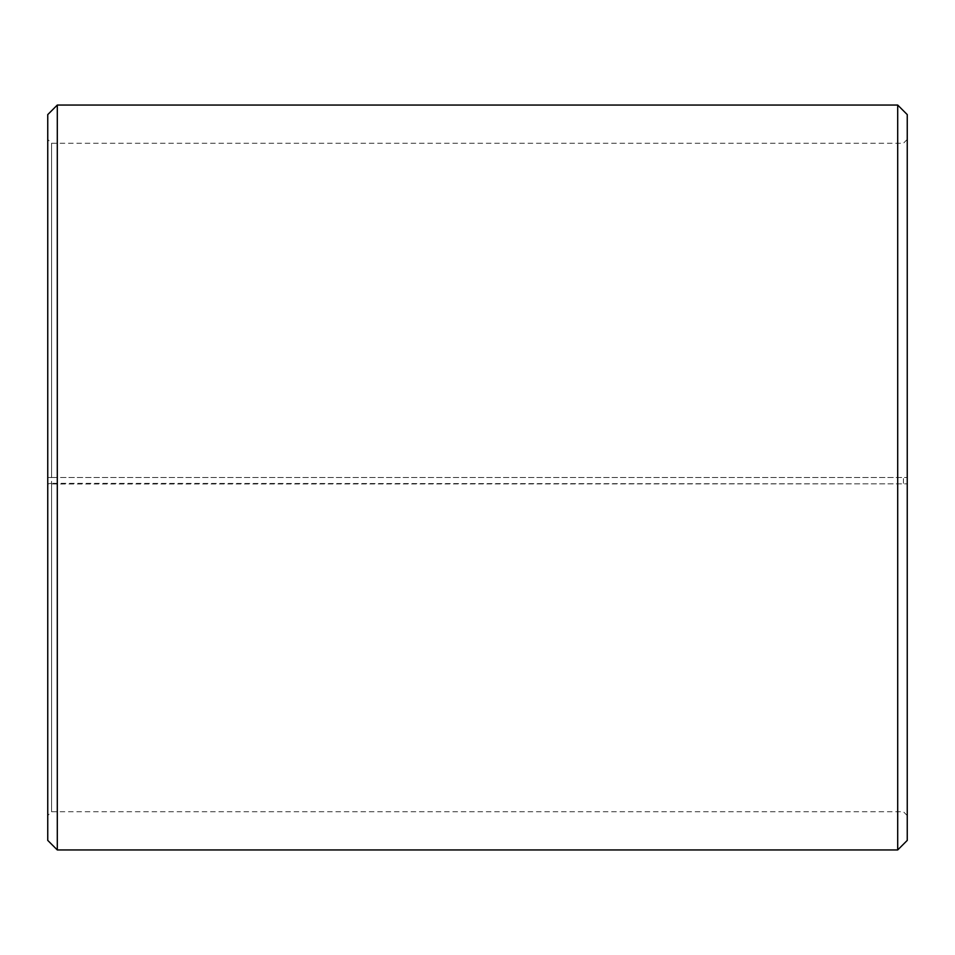 <?xml version="1.0" encoding="UTF-8"?>
<svg xmlns="http://www.w3.org/2000/svg" width="955" height="955" viewBox="0 0 955 955"><rect width="100%" height="100%" fill="white"/><g stroke="black" fill="none" stroke-linecap="round" stroke-linejoin="round"><path stroke-width="0.72" stroke-dasharray="4.78 3.58" d="M51.57 483.337L47.75 483.839L57.3 484.006L907.25 483.839L51.57 483.337L51.57 811.75L51.57 143.25L51.57 477.5L47.75 477.5L907.25 477.5L51.57 477.5M903.43 483.337L903.43 477.5M47.75 483.397L47.75 114.6M47.75 483.839L47.75 840.4M57.3 484.006L57.3 849.95M57.3 105.05L57.3 477.5M897.7 484.006L897.7 849.95M897.7 105.05L897.7 477.5M907.25 483.839L907.25 840.4M907.25 114.6L907.25 483.397M907.25 139.43L903.43 143.25L51.57 143.25L47.75 139.43M907.25 815.57L903.43 811.75L51.57 811.75L47.75 815.57"/><path stroke-width="1.43" d="M47.75 840.4L47.75 114.6L57.3 105.05L57.3 849.95L47.75 840.4M897.7 105.05L907.25 114.6L907.25 840.4L897.7 849.95L897.7 105.05L57.3 105.05M897.7 849.95L57.3 849.95"/></g></svg>
